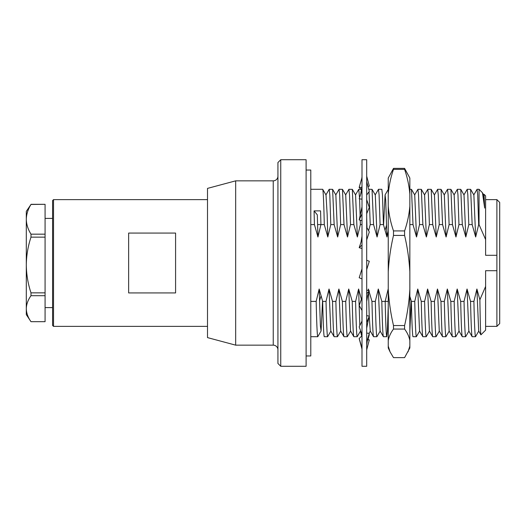 <?xml version="1.0" encoding="UTF-8"?>
<svg xmlns="http://www.w3.org/2000/svg" width="526" height="526" viewBox="0 0 526 526"><rect width="100%" height="100%" fill="white"/><g stroke="black" fill="none" stroke-linecap="round" stroke-linejoin="round"><path stroke-width="0.79" d="M310.794 224.595L314.43 224.595L314.061 210.88L320.571 210.88L320.932 224.595L324.292 224.595C323.766 201.977 323.234 190.215 322.688 189.294L310.794 189.294M324.292 224.595L327.79 236.996L327.172 214.864L326.002 194.982L322.688 189.294M322.543 301.017L321.07 331.018L317.763 336.706L310.794 336.706M317.763 336.706C317.217 335.785 316.685 324.023 316.159 301.405L310.794 301.405M496.886 199.624L499.7 202.438L499.7 323.562L496.886 326.376L496.886 199.624L485.616 199.624M496.886 326.376L485.616 326.376M480.922 334.832C480.573 334.306 480.225 322.616 479.89 299.761L485.616 286.44L485.616 330.131L480.922 334.832L478.693 331.018L476.898 289.004L473.9 301.405C474.426 324.023 474.958 335.785 475.497 336.706L472.144 336.706C471.605 335.785 471.072 324.023 470.546 301.405L467.042 289.004L464.037 301.405C464.563 324.023 465.096 335.785 465.642 336.706L462.288 336.706C461.743 335.785 461.21 324.023 460.684 301.405L457.186 289.004L454.181 301.405C454.707 324.023 455.24 335.785 455.779 336.706L452.426 336.706C451.887 335.785 451.354 324.023 450.828 301.405L447.324 289.004L444.325 301.405C444.851 324.023 445.384 335.785 445.923 336.706L442.57 336.706C442.031 335.785 441.498 324.023 440.972 301.405L437.468 289.004L434.463 301.405C434.989 324.023 435.521 335.785 436.061 336.706L432.707 336.706C432.168 335.785 431.636 324.023 431.11 301.405L427.605 289.004L424.607 301.405C425.133 324.023 425.665 335.785 426.205 336.706L422.851 336.706C422.312 335.785 421.78 324.023 421.254 301.405L417.749 289.004L414.744 301.405C415.27 324.023 415.803 335.785 416.349 336.706L412.995 336.706C412.45 335.785 411.917 324.023 411.391 301.405L414.744 301.405M478.811 331.018L475.497 336.706M468.949 331.018L465.642 336.706M459.093 331.018L455.779 336.706M449.23 331.018L445.923 336.706M439.374 331.018L436.061 336.706M429.512 331.018L426.205 336.706M419.656 331.018L416.349 336.706M388.247 306.099L387.386 331.097L386.768 336.706L383.415 336.706C382.875 335.785 382.343 324.023 381.817 301.405L378.312 289.004L375.314 301.405C375.84 324.023 376.373 335.785 376.912 336.706L373.559 336.706C373.019 335.785 372.487 324.023 371.961 301.405L369.074 291.476M388.247 301.405L385.17 301.405C385.696 324.023 386.229 335.785 386.768 336.706M380.219 331.018L376.912 336.706M360.507 331.018L357.193 336.706L353.84 336.706C353.301 335.785 352.768 324.023 352.242 301.405L348.738 289.004L345.74 301.405C346.266 324.023 346.798 335.785 347.338 336.706L343.984 336.706C343.445 335.785 342.906 324.023 342.387 301.405L338.882 289.004L335.877 301.405C336.403 324.023 336.936 335.785 337.475 336.706L334.122 336.706C333.583 335.785 333.05 324.023 332.524 301.405L329.02 289.004L326.021 301.405C326.547 324.023 327.08 335.785 327.619 336.706L324.266 336.706C323.727 335.785 323.194 324.023 322.668 301.405L326.021 301.405M350.645 331.018L347.338 336.706M340.789 331.018L337.475 336.706M330.926 331.018L327.619 336.706M306.099 366.28L306.099 159.72L280.746 159.72L280.746 366.28L306.099 366.28M280.746 366.28L277.932 363.466L277.932 162.534L280.746 159.72M273.237 345.155L273.237 180.845L235.681 180.845L207.507 188.393L207.507 337.607L235.681 345.155L273.237 345.155A4.695 4.695 0 0 1 277.932 349.849M273.237 180.845A4.695 4.695 0 0 0 277.932 176.151M235.681 345.155L235.681 180.845M314.43 224.595L317.934 236.996L317.316 214.864L314.061 210.88M319.486 301.017L321.011 295.967M321.07 331.018L320.4 325.89L319.164 289.004L316.159 301.405M334.122 336.706L330.815 331.018L329.02 289.004M332.524 301.405L335.877 301.405M343.984 336.706L340.67 331.018L338.882 289.004M342.387 301.405L345.74 301.405M353.84 336.706L350.533 331.018L348.738 289.004M357.193 336.706C356.654 335.785 356.122 324.023 355.596 301.405L352.242 301.405M359.817 325.601L358.6 289.004L355.596 301.405M361.165 332.36L360.106 329.434M361.421 299.235L358.6 289.004M368.496 290.608L368.456 289.004L368.147 290.51M373.559 336.706L370.251 331.018L369.245 316.284M369.239 316.133L368.562 292.943M368.877 290.714L368.456 289.004M371.961 301.405L375.314 301.405M383.415 336.706L380.107 331.018L378.312 289.004M381.817 301.405L385.17 301.405L388.175 289.004L388.247 291.93M411.266 301.017L409.846 330.913M422.851 336.706L419.544 331.018L417.749 289.004M421.254 301.405L424.607 301.405M432.707 336.706L429.4 331.018L427.605 289.004M431.11 301.405L434.463 301.405M442.57 336.706L439.256 331.018L437.468 289.004M440.972 301.405L444.325 301.405M452.426 336.706L449.119 331.018L447.324 289.004M450.828 301.405L454.181 301.405M462.288 336.706L458.974 331.018L457.186 289.004M460.684 301.405L464.037 301.405M472.144 336.706L468.837 331.018L467.042 289.004M470.546 301.405L473.9 301.405M479.89 299.761L476.898 289.004M485.616 286.44L485.616 270.699L496.886 270.699M496.886 255.301L485.616 255.301L485.616 195.869L484.045 194.298L483.624 194.982M485.616 239.56L479.041 224.595L478.673 224.595L477.687 194.903L477.075 189.294L473.762 194.982M479.041 224.595L479.041 189.294L477.075 189.294M475.668 236.996L473.88 194.982L470.619 189.34L472.17 224.595L475.668 236.996L478.673 224.595M470.619 189.34L467.213 189.294L467.831 194.903L468.817 224.595L472.17 224.595M463.906 194.982L467.213 189.294M465.812 236.996L464.017 194.982L460.763 189.34L462.308 224.595L465.812 236.996L468.817 224.595M460.763 189.34L457.357 189.294L457.975 194.903L458.955 224.595L462.308 224.595M454.043 194.982L457.357 189.294M455.957 236.996L454.162 194.982L450.907 189.34L452.452 224.595L455.957 236.996L458.955 224.595M450.907 189.34L447.501 189.294L448.113 194.903L449.099 224.595L452.452 224.595M444.187 194.982L447.501 189.294M446.094 236.996L444.306 194.982L441.044 189.34L442.59 224.595L446.094 236.996L449.099 224.595M441.044 189.34L437.639 189.294L438.257 194.903L439.236 224.595L442.59 224.595M434.331 194.982L437.639 189.294M436.238 236.996L434.443 194.982L431.188 189.34L432.734 224.595L436.238 236.996L439.236 224.595M431.188 189.34L427.783 189.294L428.394 194.903L429.38 224.595L432.734 224.595M424.469 194.982L427.783 189.294M426.376 236.996L424.587 194.982L421.326 189.34L422.878 224.595L426.376 236.996L429.38 224.595M421.326 189.34L417.92 189.294L418.538 194.903L419.524 224.595L422.878 224.595M414.613 194.982L417.92 189.294M416.52 236.996L414.725 194.982L411.47 189.34L413.015 224.595L416.52 236.996L419.524 224.595M411.47 189.34L409.846 189.294M413.015 224.595L409.846 224.595M386.623 224.983L385.091 230.033M375.176 194.982L378.49 189.294L379.101 194.903L380.088 224.595L383.441 224.595L386.945 236.996L388.247 231.065M386.945 236.996L385.709 200.11L385.091 194.929L383.566 224.983M317.599 224.595L320.932 224.595L317.934 236.996M383.441 224.595L382.455 194.903L381.843 189.294L378.49 189.294M377.083 236.996L375.294 194.982L372.033 189.34L373.585 224.595L377.083 236.996L380.088 224.595M372.033 189.34L368.752 189.294M373.585 224.595L370.232 224.595L369.028 191.714M368.614 230.73L370.232 224.595M366.984 227.732L366.694 217.632M362 224.595L360.369 224.595L360.257 220.203M355.458 194.982L358.771 189.294L359.534 197.737M359.58 198.835L360.185 217.409M357.371 236.996L355.576 194.982L352.321 189.34L353.867 224.595L357.371 236.996L360.369 224.595M352.321 189.34L348.909 189.294L349.527 194.903L350.513 224.595L353.867 224.595M345.602 194.982L348.909 189.294M347.508 236.996L345.72 194.982L342.459 189.34L344.004 224.595L347.508 236.996L350.513 224.595M342.459 189.34L339.053 189.294L339.671 194.903L340.651 224.595L344.004 224.595M335.746 194.982L339.053 189.294M337.653 236.996L335.858 194.982L332.603 189.34L334.148 224.595L337.653 236.996L340.651 224.595M332.603 189.34L329.197 189.294L329.809 194.903L330.795 224.595L334.148 224.595M325.883 194.982L329.197 189.294M327.79 236.996L330.795 224.595M322.668 301.405L319.164 289.004M411.391 301.405L409.846 296.329M479.041 189.294L482.447 192.746L484.676 208.072L484.045 194.298M484.676 208.072L483.736 194.982L482.447 192.746M306.099 355.951L310.794 355.951L310.794 170.049L306.099 170.049M52.587 325.436L52.587 200.564L53.527 199.624L53.527 326.376L52.587 325.436M175.585 292.929L175.585 233.071L128.64 233.071L128.64 292.929L175.585 292.929M207.507 199.624L53.527 199.624M207.507 326.376L53.527 326.376M30.995 321.682C27.99 317.461 26.425 313.134 26.3 308.683L26.3 211.36L30.995 204.45C27.99 209.295 26.425 214.246 26.3 219.309C26.425 224.392 27.99 229.349 30.995 234.169L30.995 237.147C27.977 246.267 26.412 255.551 26.3 264.999C26.431 274.565 27.996 283.849 30.995 292.85L45.078 292.85L45.078 295.691L30.995 295.691C27.99 299.932 26.425 304.258 26.3 308.683L26.3 314.64L30.995 321.682L45.078 321.682L45.078 295.691M30.995 204.318L45.078 204.318L30.995 204.45M30.995 234.169L45.078 234.169L45.078 237.147L30.995 237.147M45.078 204.45L45.078 234.169M45.078 237.147L45.078 292.85M30.995 292.85L30.995 295.691M366.694 195.751L366.694 366.28L362 366.28L362 159.72L366.694 159.72L366.694 195.751M366.694 349.849L369.305 339.875L367.365 339.921M362 349.126L359.192 338.619M367.503 339.441L369.305 339.875M369.028 334.286L369.305 334.681L368.897 334.74M367.983 339.553L369.305 334.681M361.691 336.029L360.494 331.196M361.007 189.294L359.192 187.499L360.139 187.407M366.694 176.151L369.305 186.125L367.983 186.447M362 177.584L359.192 187.381L361.954 187.447M362 190.188L359.192 198.782L362 199.176M366.694 181.7L369.305 191.319L366.694 195.067M366.694 239.882L369.305 231.992L366.694 227.206M366.694 213.727L369.305 207.428L366.694 199.63M362 206.784L359.192 219.953L362 220.624M362 213.878L359.192 219.953M362 236.161L361.04 242.091L359.192 247.68L362 248.515M362 245.05L359.192 247.68M366.694 269.555L369.305 261.284L366.694 260.232M362 268.839L359.192 277.741L362 278.951M362 321.077L359.192 326.889L362 334.681M366.694 322.451L369.305 316.146L366.694 315.613M362 335.726L359.192 338.501L362 348.021M366.694 342.176L369.305 333.366L366.694 333.109M366.694 301.431L367.766 295.185L369.305 290.832L366.694 290.102M366.694 293.672L369.305 290.832M362 297.591L359.192 305.553L362 310.425M393.501 235.418C390.693 247.365 388.944 259.476 388.247 271.751L388.247 206.1C388.931 214.437 390.687 222.708 393.501 230.921L393.501 235.418L404.593 235.418L404.593 230.921L393.501 230.921M408.018 351.881L409.846 346.101L409.846 347.969L404.593 357.621L393.501 357.621L390.075 351.881L388.247 346.101L388.247 347.969L390.075 351.881M404.593 329.059L404.593 325.541L393.501 325.541L393.501 329.059L404.593 329.059C407.4 332.853 409.149 336.686 409.846 340.572L409.846 346.101M404.593 325.541C407.4 313.595 409.149 301.483 409.846 289.208L409.846 340.572M393.501 329.059C390.7 332.833 388.951 336.666 388.247 340.572L388.247 346.101M388.247 340.572L388.247 289.208C388.931 301.405 390.687 313.516 393.501 325.541M404.593 230.921C407.4 222.761 409.149 214.49 409.846 206.1L409.846 271.751C409.162 259.548 407.407 247.437 404.593 235.418M388.247 271.751L388.247 289.208M409.846 271.751L409.846 289.208M404.593 168.379L409.846 178.031L409.846 194.179C409.162 185.842 407.407 177.571 404.593 169.359L404.593 168.379L393.501 168.379L393.501 169.359L404.593 169.359M393.501 169.359C390.693 177.518 388.944 185.796 388.247 194.179L388.247 206.1M409.846 194.179L409.846 206.1M388.247 194.179L388.247 178.031L393.501 168.379M369.022 333.339L370.304 331.124M388.293 189.34L385.039 194.982M361.789 189.294L358.771 189.294M45.078 307.598L52.587 307.598M45.078 218.402L52.587 218.402M362 176.874L361.796 178.288M362 185.961L360.645 194.324M366.694 344.878L367.483 339.513M366.694 328.112L368.943 317.007"/></g></svg>
